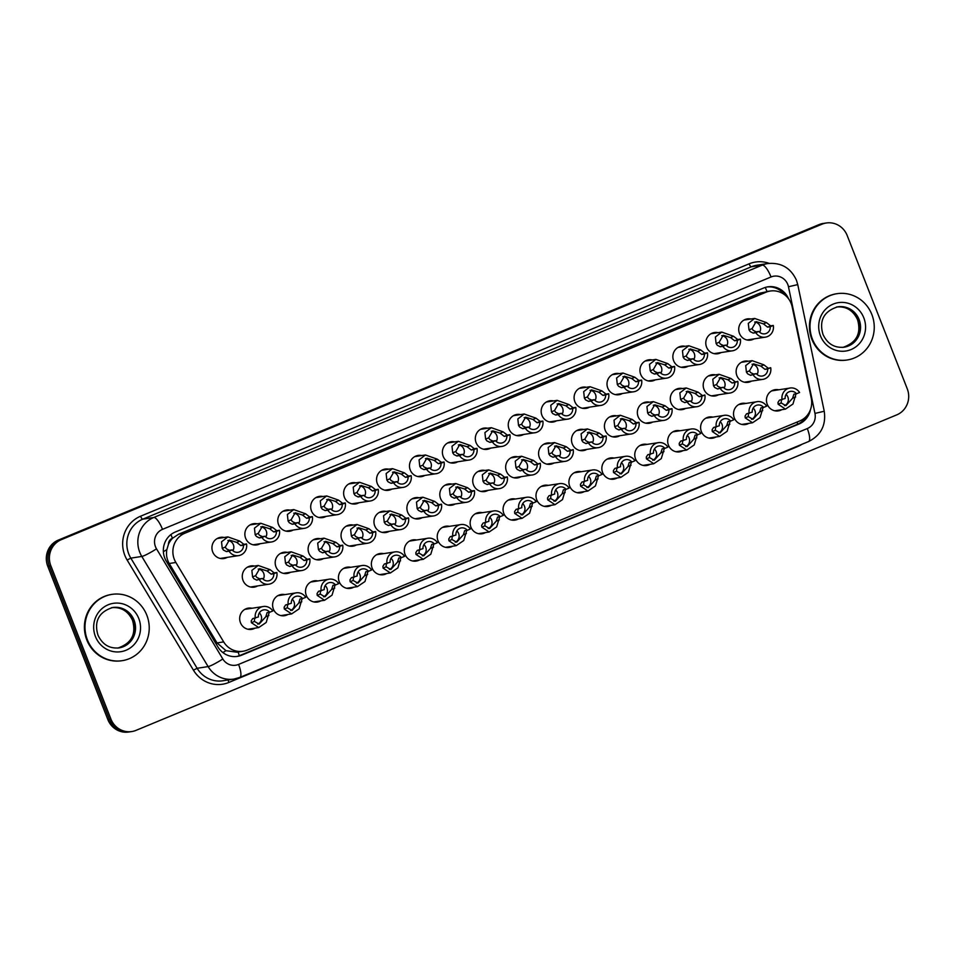 <?xml version="1.0" encoding="UTF-8"?>
<svg xmlns="http://www.w3.org/2000/svg" width="955" height="955" viewBox="0 0 955 955"><rect width="100%" height="100%" fill="white"/><g stroke="black" fill="none" stroke-linecap="round" stroke-linejoin="round"><path stroke-width="1.43" d="M748.863 423.34A10.732 10.266 -98.8 0 1 734.3 417.884A10.732 10.266 -98.8 0 1 745.807 403.452M715.94 436.996A10.732 10.266 -98.8 0 1 701.376 431.529A10.732 10.266 -98.8 0 1 712.884 417.096M683.016 450.641A10.732 10.266 -98.8 0 1 668.452 445.185A10.732 10.266 -98.8 0 1 679.96 430.753M650.104 464.297A10.732 10.266 -98.8 0 1 635.529 458.842A10.732 10.266 -98.8 0 1 647.036 444.409M617.181 477.954A10.732 10.266 -98.8 0 1 602.605 472.498A10.732 10.266 -98.8 0 1 614.113 458.066M584.257 491.61A10.732 10.266 -98.8 0 1 569.681 486.155A10.732 10.266 -98.8 0 1 581.189 471.722M551.333 505.255A10.732 10.266 -98.8 0 1 536.758 499.799A10.732 10.266 -98.8 0 1 548.265 485.367M518.41 518.911A10.732 10.266 -98.8 0 1 503.834 513.456A10.732 10.266 -98.8 0 1 515.342 499.023M485.486 532.568A10.732 10.266 -98.8 0 1 470.911 527.112A10.732 10.266 -98.8 0 1 482.418 512.68M452.563 546.224A10.732 10.266 -98.8 0 1 437.987 540.769A10.732 10.266 -98.8 0 1 449.495 526.336M419.639 559.881A10.732 10.266 -98.8 0 1 405.063 554.413A10.732 10.266 -98.8 0 1 416.571 539.993M386.715 573.525A10.732 10.266 -98.8 0 1 372.14 568.07A10.732 10.266 -98.8 0 1 383.647 553.637M353.792 587.182A10.732 10.266 -98.8 0 1 339.216 581.726A10.732 10.266 -98.8 0 1 350.724 567.294M320.868 600.838A10.732 10.266 -98.8 0 1 306.292 595.383A10.732 10.266 -98.8 0 1 317.8 580.95M287.944 614.495A10.732 10.266 -98.8 0 1 273.369 609.039A10.732 10.266 -98.8 0 1 284.877 594.607M255.021 628.151A10.732 10.266 -98.8 0 1 240.445 622.684A10.732 10.266 -98.8 0 1 251.953 608.251M781.787 409.683A10.732 10.266 -98.8 0 1 767.223 404.228A10.732 10.266 -98.8 0 1 778.731 389.795M718.53 394.773A10.732 10.266 -98.8 0 1 703.966 389.306A10.732 10.266 -98.8 0 1 715.474 374.873M685.606 408.418A10.732 10.266 -98.8 0 1 671.043 402.962A10.732 10.266 -98.8 0 1 682.55 388.53M652.683 422.074A10.732 10.266 -98.8 0 1 638.119 416.619A10.732 10.266 -98.8 0 1 649.627 402.186M619.771 435.731A10.732 10.266 -98.8 0 1 605.195 430.275A10.732 10.266 -98.8 0 1 616.703 415.843M586.848 449.387A10.732 10.266 -98.8 0 1 572.272 443.932A10.732 10.266 -98.8 0 1 583.78 429.499M553.924 463.044A10.732 10.266 -98.8 0 1 539.348 457.576A10.732 10.266 -98.8 0 1 550.856 443.144M521 476.688A10.732 10.266 -98.8 0 1 506.425 471.233A10.732 10.266 -98.8 0 1 517.932 456.8M488.077 490.345A10.732 10.266 -98.8 0 1 473.501 484.889A10.732 10.266 -98.8 0 1 485.009 470.457M455.153 504.001A10.732 10.266 -98.8 0 1 440.577 498.546A10.732 10.266 -98.8 0 1 452.085 484.113M422.229 517.658A10.732 10.266 -98.8 0 1 407.654 512.19A10.732 10.266 -98.8 0 1 419.161 497.77M389.306 531.302A10.732 10.266 -98.8 0 1 374.73 525.847A10.732 10.266 -98.8 0 1 386.238 511.414M356.382 544.959A10.732 10.266 -98.8 0 1 341.806 539.503A10.732 10.266 -98.8 0 1 353.314 525.071M323.459 558.615A10.732 10.266 -98.8 0 1 308.883 553.16A10.732 10.266 -98.8 0 1 320.391 538.727M290.535 572.272A10.732 10.266 -98.8 0 1 275.959 566.816A10.732 10.266 -98.8 0 1 287.467 552.384M257.611 585.928A10.732 10.266 -98.8 0 1 243.036 580.461A10.732 10.266 -98.8 0 1 254.543 566.04M751.454 381.117A10.732 10.266 -98.8 0 1 736.89 375.661A10.732 10.266 -98.8 0 1 748.398 361.229M721.121 352.55A10.732 10.266 -98.8 0 1 706.557 347.083A10.732 10.266 -98.8 0 1 718.065 332.65M688.197 366.195A10.732 10.266 -98.8 0 1 673.633 360.739A10.732 10.266 -98.8 0 1 685.141 346.307M655.273 379.851A10.732 10.266 -98.8 0 1 640.71 374.396A10.732 10.266 -98.8 0 1 652.217 359.963M622.362 393.508A10.732 10.266 -98.8 0 1 607.786 388.052A10.732 10.266 -98.8 0 1 619.294 373.62M589.438 407.164A10.732 10.266 -98.8 0 1 574.862 401.709A10.732 10.266 -98.8 0 1 586.37 387.276M556.514 420.821A10.732 10.266 -98.8 0 1 541.939 415.353A10.732 10.266 -98.8 0 1 553.446 400.921M523.591 434.465A10.732 10.266 -98.8 0 1 509.015 429.01A10.732 10.266 -98.8 0 1 520.523 414.577M490.667 448.122A10.732 10.266 -98.8 0 1 476.091 442.666A10.732 10.266 -98.8 0 1 487.599 428.234M457.743 461.778A10.732 10.266 -98.8 0 1 443.168 456.323A10.732 10.266 -98.8 0 1 454.676 441.89M424.82 475.435A10.732 10.266 -98.8 0 1 410.244 469.979A10.732 10.266 -98.8 0 1 421.752 455.547M391.896 489.079A10.732 10.266 -98.8 0 1 377.32 483.624A10.732 10.266 -98.8 0 1 388.828 469.192M358.973 502.736A10.732 10.266 -98.8 0 1 344.397 497.28A10.732 10.266 -98.8 0 1 355.905 482.848M326.049 516.392A10.732 10.266 -98.8 0 1 311.473 510.937A10.732 10.266 -98.8 0 1 322.981 496.505M293.125 530.049A10.732 10.266 -98.8 0 1 278.55 524.593A10.732 10.266 -98.8 0 1 290.057 510.161M260.202 543.705A10.732 10.266 -98.8 0 1 245.626 538.238A10.732 10.266 -98.8 0 1 257.134 523.818M227.278 557.35A10.732 10.266 -98.8 0 1 212.702 551.894A10.732 10.266 -98.8 0 1 224.21 537.462M754.044 338.894A10.732 10.266 -98.8 0 1 739.48 333.438A10.732 10.266 -98.8 0 1 750.988 319.006M792.173 306.877A20.127 19.255 81.2 0 0 791.17 303.523A20.127 19.255 81.2 0 0 770.279 291.024A20.127 19.255 81.2 0 0 766.005 292.218L184.816 533.248A20.127 19.255 81.2 0 0 175.863 562.471L223.673 641.891A20.127 19.255 81.2 0 0 243.024 651.262A20.127 19.255 81.2 0 0 247.285 650.057L799.765 420.94A20.127 19.255 81.2 0 0 811.273 398.211L792.173 306.877M168.45 544.302A20.127 19.255 -98.8 0 1 172.748 538.107L172.425 538.238A6.709 6.422 81.2 0 0 168.45 544.302L166.862 549.614C165.967 554.557 166.755 559.188 169.214 563.498L217.024 642.918L225.977 650.677L236.852 652.205L243.024 651.262M770.279 291.024L759.834 293.173L178.645 534.203L172.748 538.107M50.83 565.742L49.29 565.981A20.127 19.255 -98.8 0 1 59.795 539.897L820.476 224.425A20.127 19.255 -98.8 0 1 824.738 223.219A20.127 19.255 -98.8 0 0 820.476 224.425L59.795 539.897A20.127 19.255 -98.8 0 0 49.29 565.981L109.371 719.282L49.29 565.981L47.75 566.22A20.127 19.255 -98.8 0 1 58.255 540.124L818.936 224.652A20.127 19.255 -98.8 0 1 823.198 223.458L826.278 222.993A20.127 19.255 -98.8 0 1 847.169 235.479L907.25 388.781A20.127 19.255 -98.8 0 1 896.745 414.876L136.064 730.348A20.127 19.255 -98.8 0 1 131.802 731.542A20.127 19.255 -98.8 0 1 110.911 719.043L50.83 565.742A20.127 19.255 -98.8 0 1 61.335 539.659L822.016 224.186A20.127 19.255 -98.8 0 1 826.278 222.993M131.802 731.542L130.262 731.781A20.127 19.255 -98.8 0 1 109.371 719.282A20.127 19.255 -98.8 0 0 130.262 731.781L128.722 732.008A20.127 19.255 -98.8 0 1 107.831 719.521L47.75 566.22M788.543 298.772A20.127 19.255 81.2 0 0 767.88 286.834A20.127 19.255 81.2 0 0 763.618 288.028L175.278 532.019A20.127 19.255 81.2 0 0 166.325 561.242L217.979 647.036A20.127 19.255 81.2 0 0 237.318 656.395A20.127 19.255 81.2 0 0 241.591 655.202L798.905 424.068A20.127 19.255 81.2 0 0 810.485 409.576M767.116 286.966A20.127 19.255 -98.8 0 1 784.521 294.689M806.677 415.998A20.127 19.255 -98.8 0 1 797.365 424.307L240.039 655.44A20.127 19.255 -98.8 0 1 236.542 656.503M770.231 326.729L767.581 327.135L763.451 323.888L756.109 321.608L752.062 328.615L753.209 330.394L756.241 331.839L758.891 331.421A6.709 6.422 81.2 0 0 770.231 326.729L773.287 325.452L770.649 325.858L766.507 322.623L754.665 318.433L743.921 320.092M759.667 332.256A6.709 6.422 81.2 0 0 754.641 322.014M773.287 325.452A10.063 9.622 81.2 0 1 755.823 332.698L753.185 333.104L750.236 331.624L749.007 329.881L748.302 323.363L754.665 318.433M755.823 332.698L758.891 331.421M764.991 369.358L760.86 366.111L753.519 363.831L749.472 370.838L750.618 372.617L753.65 374.062L756.3 373.644A6.709 6.422 81.2 0 0 767.641 368.952L764.991 369.358L770.697 367.675L767.641 368.952M757.076 374.479A6.709 6.422 81.2 0 0 752.051 364.237M756.3 373.644L750.594 375.327L747.646 373.847L746.416 372.104L745.712 365.586L752.074 360.656L763.916 364.846L768.059 368.081M753.232 374.921A10.063 9.622 81.2 0 0 770.697 367.675M781.345 399.87L781.202 402.962L785.893 405.66L792.59 398.247L793.868 394.188L796.506 393.77A6.709 6.422 81.2 0 0 785.165 398.474L779.459 400.157L777.979 402.413L778.146 404.228L785.464 409.122L774.732 410.769M784.473 405.672A6.709 6.422 81.2 0 0 786.084 394.427M796.004 393.854L792.96 404.013L785.464 409.122M796.506 393.77L799.574 392.505A10.063 9.622 81.2 0 0 782.097 399.751M812.418 339.156A33.544 32.088 -98.8 0 1 837.034 293.686A33.544 32.088 -98.8 0 1 871.843 314.505A33.544 32.088 -98.8 0 1 847.24 359.975A33.544 32.088 -98.8 0 1 812.418 339.156M847.24 359.975L846.655 360.071A33.544 32.088 -98.8 0 1 811.846 339.24A33.544 32.088 -98.8 0 1 836.449 293.77L837.034 293.686M737.308 340.374L734.658 340.78L730.527 337.545L723.186 335.265L719.139 342.272L720.285 344.039L723.329 345.483L725.967 345.077A6.709 6.422 81.2 0 0 737.308 340.374L740.364 339.109L737.726 339.514L733.583 336.279L721.741 332.089L710.998 333.749M726.743 345.913A6.709 6.422 81.2 0 0 721.717 335.671M740.364 339.109A10.063 9.622 81.2 0 1 722.899 346.355L720.261 346.761L717.312 345.28L716.083 343.537L715.379 337.019L721.741 332.089M722.899 346.355L725.967 345.077M704.384 354.03L701.734 354.436L697.604 351.201L690.262 348.909L686.215 355.917L687.361 357.695L690.405 359.14L693.043 358.734A6.709 6.422 81.2 0 0 704.384 354.03L707.452 352.765L704.802 353.171L700.66 349.924L688.818 345.746L678.074 347.393M693.819 359.569A6.709 6.422 81.2 0 0 688.794 349.315M707.452 352.765A10.063 9.622 81.2 0 1 689.976 359.999L687.337 360.417L684.389 358.925L683.159 357.194L682.455 350.664L688.818 345.746M689.976 359.999L693.043 358.734M671.461 367.687L668.81 368.093L664.68 364.846L657.338 362.566L653.292 369.573L654.438 371.352L657.482 372.796L660.12 372.39A6.709 6.422 81.2 0 0 671.461 367.687L674.528 366.41L671.878 366.827L667.736 363.58L655.894 359.402L645.15 361.05M660.908 373.226A6.709 6.422 81.2 0 0 655.87 362.972M674.528 366.41A10.063 9.622 81.2 0 1 657.052 373.656L654.414 374.062L651.465 372.581L650.236 370.838L649.531 364.321L655.894 359.402M657.052 373.656L660.12 372.39M638.537 381.343L635.887 381.749L631.756 378.502L624.415 376.222L620.368 383.23L621.514 385.008L624.558 386.453L627.196 386.047A6.709 6.422 81.2 0 0 638.537 381.343L641.605 380.066L638.955 380.472L634.812 377.237L622.97 373.047L612.227 374.706M627.984 386.87A6.709 6.422 81.2 0 0 622.947 376.628M641.605 380.066A10.063 9.622 81.2 0 1 624.128 387.312L621.49 387.718L618.542 386.238L617.312 384.495L616.608 377.977L622.97 373.047M624.128 387.312L627.196 386.047M732.067 383.003L727.937 379.768L720.595 377.488L716.548 384.495L717.694 386.262L720.739 387.706L723.377 387.3A6.709 6.422 81.2 0 0 734.717 382.597L732.067 383.003L737.785 381.332L734.717 382.597M724.153 388.136A6.709 6.422 81.2 0 0 719.127 377.894M723.377 387.3L717.671 388.983L714.722 387.503L713.492 385.76L712.788 379.242L719.151 374.312L730.993 378.502L735.135 381.737M720.309 388.578A10.063 9.622 81.2 0 0 737.785 381.332M699.144 396.659L695.013 393.424L687.672 391.132L683.625 398.139L684.771 399.918L687.815 401.363L690.453 400.957A6.709 6.422 81.2 0 0 701.794 396.253L699.144 396.659L704.862 394.988L701.794 396.253M691.241 401.792A6.709 6.422 81.2 0 0 686.203 391.538M690.453 400.957L684.747 402.64L681.798 401.148L680.569 399.417L679.865 392.887L686.227 387.969L698.069 392.147L702.212 395.394M687.385 402.222A10.063 9.622 81.2 0 0 704.862 394.988M666.22 410.316L662.09 407.069L654.748 404.789L650.701 411.796L651.847 413.575L654.891 415.019L657.529 414.613A6.709 6.422 81.2 0 0 668.87 409.91L666.22 410.316L669.288 409.038L671.938 408.633L668.87 409.91M658.317 415.449A6.709 6.422 81.2 0 0 653.28 405.195M657.529 414.613L651.823 416.285L648.875 414.804L647.645 413.061L646.941 406.544L653.304 401.625L665.146 405.803L669.288 409.038M654.462 415.879A10.063 9.622 81.2 0 0 671.938 408.633M87.394 639.838A33.544 32.088 -98.8 0 1 112.01 594.368A33.544 32.088 -98.8 0 1 146.819 615.187A33.544 32.088 -98.8 0 1 122.216 660.669A33.544 32.088 -98.8 0 1 87.394 639.838M122.216 660.669L121.631 660.753A33.544 32.088 -98.8 0 1 86.809 639.934A33.544 32.088 -98.8 0 1 111.425 594.452L112.01 594.368M605.613 394.988L602.963 395.406L598.833 392.159L591.491 389.879L587.444 396.886L588.59 398.665L591.634 400.097L594.273 399.691A6.709 6.422 81.2 0 0 605.613 394.988L608.681 393.723L606.031 394.129L601.889 390.893L590.047 386.703L579.303 388.363M595.061 400.527A6.709 6.422 81.2 0 0 590.023 390.285M608.681 393.723A10.063 9.622 81.2 0 1 591.205 400.969L588.567 401.375L585.618 399.894L584.388 398.151L583.684 391.634L590.047 386.703M591.205 400.969L594.273 399.691M572.69 408.645L570.039 409.05L565.909 405.815L558.568 403.535L554.521 410.543L555.667 412.309L558.711 413.754L561.349 413.348A6.709 6.422 81.2 0 0 572.69 408.645L575.758 407.379L573.107 407.785L568.965 404.55L557.123 400.36L546.379 402.007M562.137 414.183A6.709 6.422 81.2 0 0 557.099 403.929M575.758 407.379A10.063 9.622 81.2 0 1 558.281 414.625L555.643 415.031L552.694 413.551L551.465 411.808L550.76 405.278L557.123 400.36M558.281 414.625L561.349 413.348M539.766 422.301L537.116 422.707L532.986 419.472L525.644 417.18L521.597 424.187L522.743 425.966L525.787 427.41L528.425 427.004A6.709 6.422 81.2 0 0 539.766 422.301L542.834 421.036L540.184 421.442L536.042 418.195L524.2 414.016L513.456 415.664M529.213 427.84A6.709 6.422 81.2 0 0 524.176 417.586M542.834 421.036A10.063 9.622 81.2 0 1 525.357 428.27L522.719 428.688L519.771 427.195L518.541 425.452L517.837 418.935L524.2 414.016M525.357 428.27L528.425 427.004M633.296 423.972L629.166 420.725L621.824 418.445L617.778 425.452L618.924 427.231L621.968 428.676L624.606 428.27A6.709 6.422 81.2 0 0 635.946 423.566L633.296 423.972L636.364 422.695L639.014 422.289L635.946 423.566M625.394 429.093A6.709 6.422 81.2 0 0 620.356 418.851M624.606 428.27L618.9 429.941L615.951 428.461L614.722 426.718L614.017 420.2L620.38 415.27L632.222 419.46L636.364 422.695M621.538 429.535A10.063 9.622 81.2 0 0 639.014 422.289M600.373 437.629L596.242 434.382L588.901 432.102L584.854 439.109L586 440.888L589.044 442.32L591.682 441.914A6.709 6.422 81.2 0 0 603.023 437.211L600.373 437.629L603.441 436.351L606.091 435.946L603.023 437.211M592.47 442.75A6.709 6.422 81.2 0 0 587.432 432.508M591.682 441.914L585.976 443.598L583.028 442.117L581.798 440.374L581.094 433.857L587.456 428.926L599.298 433.116L603.441 436.351M588.614 443.192A10.063 9.622 81.2 0 0 606.091 435.946M567.449 451.273L563.319 448.038L555.977 445.758L551.93 452.765L553.076 454.532L556.12 455.977L558.759 455.571A6.709 6.422 81.2 0 0 570.099 450.867L567.449 451.273L573.167 449.602L570.099 450.867M559.546 456.406A6.709 6.422 81.2 0 0 554.509 446.152M558.759 455.571L553.052 457.254L550.104 455.774L548.874 454.031L548.17 447.501L554.533 442.583L566.375 446.773L570.517 450.008M555.691 456.848A10.063 9.622 81.2 0 0 573.167 449.602M506.842 435.958L504.204 436.363L500.074 433.116L492.72 430.836L488.674 437.844L489.82 439.622L492.864 441.067L495.502 440.661A6.709 6.422 81.2 0 0 506.842 435.958L509.91 434.68L507.26 435.086L503.13 431.851L491.276 427.673L480.532 429.32M496.29 441.497A6.709 6.422 81.2 0 0 491.252 431.242M509.91 434.68A10.063 9.622 81.2 0 1 492.434 441.926L489.796 442.332L486.847 440.852L485.618 439.109L484.913 432.591L491.276 427.673M492.434 441.926L495.502 440.661M473.919 449.614L471.281 450.02L467.15 446.773L459.797 444.493L455.75 451.5L456.896 453.279L459.94 454.723L462.578 454.317A6.709 6.422 81.2 0 0 473.919 449.614L476.987 448.337L474.337 448.743L470.206 445.507L458.352 441.317L447.608 442.977M463.366 455.141A6.709 6.422 81.2 0 0 458.328 444.899M476.987 448.337A10.063 9.622 81.2 0 1 459.51 455.583L456.872 455.989L453.923 454.508L452.694 452.765L451.99 446.248L458.352 441.317M459.51 455.583L462.578 454.317M440.995 463.259L438.357 463.676L434.227 460.429L426.873 458.149L422.826 465.157L423.972 466.935L427.016 468.368L429.655 467.962A6.709 6.422 81.2 0 0 440.995 463.259L444.063 461.993L441.413 462.399L437.283 459.164L425.429 454.974L414.685 456.633M430.442 468.798A6.709 6.422 81.2 0 0 425.405 458.555M444.063 461.993A10.063 9.622 81.2 0 1 426.587 469.239L423.948 469.645L421 468.165L419.77 466.422L419.066 459.904L425.429 454.974M426.587 469.239L429.655 467.962M408.072 476.915L405.433 477.321L401.303 474.086L393.949 471.806L389.903 478.801L391.049 480.58L394.093 482.024L396.731 481.618A6.709 6.422 81.2 0 0 408.072 476.915L411.139 475.65L408.489 476.056L404.359 472.821L392.505 468.63L381.761 470.278M397.519 482.454A6.709 6.422 81.2 0 0 392.481 472.2M411.139 475.65A10.063 9.622 81.2 0 1 393.663 482.896L391.025 483.302L388.076 481.821L386.847 480.079L386.142 473.549L392.505 468.63M393.663 482.896L396.731 481.618M375.148 490.572L372.51 490.977L368.379 487.742L361.026 485.45L356.979 492.458L358.125 494.236L361.169 495.681L363.807 495.275A6.709 6.422 81.2 0 0 375.148 490.572L378.216 489.306L375.566 489.712L371.435 486.465L359.581 482.287L348.85 483.934M364.595 496.111A6.709 6.422 81.2 0 0 359.558 485.856M378.216 489.306A10.063 9.622 81.2 0 1 360.751 496.54L358.101 496.958L355.165 495.466L353.923 493.723L353.219 487.205L359.581 482.287M360.751 496.54L363.807 495.275M534.525 464.93L530.395 461.695L523.054 459.403L519.007 466.41L520.153 468.189L523.197 469.633L525.835 469.227A6.709 6.422 81.2 0 0 537.176 464.524L534.525 464.93L540.244 463.259L537.176 464.524M526.623 470.063A6.709 6.422 81.2 0 0 521.585 459.809M525.835 469.227L520.129 470.911L517.18 469.418L515.951 467.675L515.246 461.158L521.609 456.239L533.451 460.417L537.593 463.664M522.767 470.493A10.063 9.622 81.2 0 0 540.244 463.259M501.614 478.586L497.483 475.339L490.13 473.059L486.083 480.067L487.229 481.845L490.273 483.29L492.911 482.884A6.709 6.422 81.2 0 0 504.252 478.18L501.614 478.586L504.67 477.309L507.32 476.903L504.252 478.18M493.699 483.719A6.709 6.422 81.2 0 0 488.662 473.465M492.911 482.884L487.205 484.555L484.257 483.075L483.027 481.332L482.323 474.814L488.685 469.896L500.539 474.074L504.67 477.309M489.843 484.149A10.063 9.622 81.2 0 0 507.32 476.903M468.69 492.243L464.56 488.996L457.206 486.716L453.159 493.723L454.305 495.502L457.35 496.946L459.988 496.54A6.709 6.422 81.2 0 0 471.328 491.837L468.69 492.243L471.746 490.966L474.396 490.56L471.328 491.837M460.776 497.364A6.709 6.422 81.2 0 0 455.738 487.122M459.988 496.54L454.282 498.212L451.333 496.731L450.103 494.988L449.399 488.471L455.762 483.54L467.616 487.73L471.746 490.966M456.92 497.806A10.063 9.622 81.2 0 0 474.396 490.56M435.767 505.899L431.636 502.652L424.283 500.372L420.236 507.38L421.382 509.158L424.426 510.591L427.064 510.185A6.709 6.422 81.2 0 0 438.405 505.482L435.767 505.899L438.823 504.622L441.473 504.216L438.405 505.482M427.852 511.021A6.709 6.422 81.2 0 0 422.814 500.778M427.064 510.185L421.358 511.868L418.409 510.388L417.18 508.645L416.476 502.127L422.838 497.197L434.692 501.387L438.823 504.622M423.996 511.462A10.063 9.622 81.2 0 0 441.473 504.216M402.843 519.544L398.713 516.309L391.359 514.029L387.312 521.024L388.458 522.803L391.502 524.247L394.14 523.841A6.709 6.422 81.2 0 0 405.481 519.138L402.843 519.544L405.899 518.279L408.549 517.873L405.481 519.138M394.928 524.677A6.709 6.422 81.2 0 0 389.891 514.423M394.14 523.841L388.434 525.525L385.486 524.044L384.256 522.301L383.552 515.772L389.915 510.853L401.769 515.043L405.899 518.279M391.073 525.119A10.063 9.622 81.2 0 0 408.549 517.873M342.224 504.228L339.586 504.634L335.456 501.387L328.114 499.107L324.067 506.114L325.201 507.893L328.245 509.337L330.884 508.931A6.709 6.422 81.2 0 0 342.224 504.228L345.292 502.951L342.642 503.357L338.512 500.122L326.658 495.943L315.926 497.591M331.671 509.767A6.709 6.422 81.2 0 0 326.634 499.513M345.292 502.951A10.063 9.622 81.2 0 1 327.828 510.197L325.178 510.603L322.241 509.122L321.011 507.38L320.295 500.862L326.658 495.943M327.828 510.197L330.884 508.931M309.301 517.885L306.662 518.29L302.532 515.043L295.191 512.763L291.144 519.771L292.278 521.549L295.322 522.994L297.96 522.588A6.709 6.422 81.2 0 0 309.301 517.885L312.369 516.607L309.718 517.013L305.588 513.778L293.734 509.588L283.002 511.247M298.748 523.412A6.709 6.422 81.2 0 0 293.71 513.169M312.369 516.607A10.063 9.622 81.2 0 1 294.904 523.853L292.254 524.259L289.317 522.779L288.088 521.036L287.371 514.518L293.734 509.588M294.904 523.853L297.96 522.588M276.377 531.529L273.739 531.947L269.608 528.7L262.267 526.42L258.22 533.427L259.366 535.194L262.398 536.638L265.036 536.233A6.709 6.422 81.2 0 0 276.377 531.529L279.445 530.264L276.795 530.67L272.664 527.435L260.81 523.245L250.079 524.904M265.824 537.068A6.709 6.422 81.2 0 0 260.787 526.826M279.445 530.264A10.063 9.622 81.2 0 1 261.98 537.51L259.33 537.916L256.394 536.435L255.164 534.693L254.448 528.175L260.81 523.245M261.98 537.51L265.036 536.233M243.453 545.186L240.815 545.592L236.685 542.356L229.343 540.076L225.296 547.072L226.442 548.85L229.475 550.295L232.113 549.889A6.709 6.422 81.2 0 0 243.453 545.186L246.521 543.92L243.871 544.326L239.741 541.091L227.887 536.901L217.155 538.548M232.901 550.725A6.709 6.422 81.2 0 0 227.863 540.47M246.521 543.92A10.063 9.622 81.2 0 1 229.057 551.166L226.407 551.572L223.47 550.092L222.24 548.349L221.536 541.819L227.887 536.901M229.057 551.166L232.113 549.889M369.919 533.2L365.789 529.965L358.447 527.673L354.401 534.681L355.535 536.459L358.579 537.904L361.217 537.498A6.709 6.422 81.2 0 0 372.557 532.795L369.919 533.2L372.975 531.935L375.625 531.529L372.557 532.795M362.005 538.334A6.709 6.422 81.2 0 0 356.967 528.079M361.217 537.498L355.511 539.181L352.574 537.689L351.345 535.946L350.628 529.428L356.991 524.51L368.845 528.688L372.975 531.935M358.161 538.763A10.063 9.622 81.2 0 0 375.625 531.529M336.996 546.857L332.865 543.61L325.524 541.33L321.477 548.337L322.611 550.116L325.655 551.56L328.293 551.154A6.709 6.422 81.2 0 0 339.634 546.451L336.996 546.857L340.052 545.58L342.702 545.174L339.634 546.451M329.081 551.99A6.709 6.422 81.2 0 0 324.043 541.736M328.293 551.154L322.587 552.826L319.65 551.345L318.421 549.602L317.705 543.085L324.067 538.166L335.921 542.345L340.052 545.58M325.237 552.42A10.063 9.622 81.2 0 0 342.702 545.174M304.072 560.513L299.942 557.266L292.6 554.986L288.553 561.994L289.687 563.772L292.731 565.217L295.37 564.811A6.709 6.422 81.2 0 0 306.71 560.108L304.072 560.513L307.128 559.236L309.778 558.83L306.71 560.108M296.157 565.635A6.709 6.422 81.2 0 0 291.12 555.392M295.37 564.811L289.663 566.482L286.727 565.002L285.497 563.259L284.781 556.741L291.144 551.811L302.998 556.001L307.128 559.236M292.314 566.076A10.063 9.622 81.2 0 0 309.778 558.83M271.148 574.158L267.018 570.923L259.676 568.643L255.63 575.65L256.776 577.417L259.808 578.861L262.446 578.455A6.709 6.422 81.2 0 0 273.787 573.752L271.148 574.158L274.204 572.893L276.855 572.487L273.787 573.752M263.234 579.291A6.709 6.422 81.2 0 0 258.196 569.049M262.446 578.455L256.74 580.139L253.803 578.658L252.574 576.916L251.869 570.398L258.22 565.467L270.074 569.658L274.204 572.893M259.39 579.733A10.063 9.622 81.2 0 0 276.855 572.487M748.422 413.515L748.278 416.619L752.97 419.317L759.667 411.892L760.944 407.833L763.582 407.427A6.709 6.422 81.2 0 0 752.242 412.13L746.535 413.813L745.055 416.07L745.222 417.884L752.54 422.767L741.808 424.426M751.549 419.329A6.709 6.422 81.2 0 0 753.161 408.083M763.081 407.51L760.037 417.669L752.54 422.767M763.582 407.427L766.65 406.162A10.063 9.622 81.2 0 0 749.174 413.408M715.498 427.171L715.355 430.275L720.046 432.961L726.743 425.548L728.02 421.489L730.659 421.083A6.709 6.422 81.2 0 0 719.318 425.787L713.612 427.47L712.132 429.726L712.299 431.541L719.616 436.423L708.885 438.082M718.626 432.973A6.709 6.422 81.2 0 0 720.237 421.74M730.157 421.155L727.113 431.326L719.616 436.423M730.659 421.083L733.726 419.818A10.063 9.622 81.2 0 0 716.25 427.052M682.574 440.828L682.431 443.932L687.123 446.618L693.819 439.205L695.097 435.146L697.735 434.74A6.709 6.422 81.2 0 0 686.394 439.443L680.688 441.115L679.208 443.371L679.375 445.197L686.693 450.08L675.961 451.727M685.702 446.63A6.709 6.422 81.2 0 0 687.314 435.385M697.246 434.812L694.19 444.982L686.693 450.08M697.735 434.74L700.803 433.463A10.063 9.622 81.2 0 0 683.338 440.709M649.651 454.485L649.507 457.576L654.199 460.274L660.896 452.861L662.173 448.802L664.811 448.396A6.709 6.422 81.2 0 0 653.471 453.1L647.765 454.771L646.284 457.027L646.451 458.854L653.769 463.736L643.037 465.383M652.778 460.286A6.709 6.422 81.2 0 0 654.39 449.041M664.322 448.468L661.266 458.639L653.769 463.736M664.811 448.396L667.879 447.119A10.063 9.622 81.2 0 0 650.415 454.365M616.727 468.141L616.584 471.233L621.275 473.931L627.972 466.518L629.25 462.459L631.888 462.041A6.709 6.422 81.2 0 0 620.547 466.744L614.841 468.428L613.361 470.684L613.528 472.498L620.846 477.393L610.114 479.04M619.855 473.943A6.709 6.422 81.2 0 0 621.466 462.698M631.398 462.125L628.342 472.283L620.846 477.393M631.888 462.041L634.956 460.776A10.063 9.622 81.2 0 0 617.491 468.022M583.803 481.786L583.66 484.889L588.352 487.587L595.049 480.162L596.326 476.103L598.964 475.697A6.709 6.422 81.2 0 0 587.623 480.401L581.917 482.084L580.437 484.34L580.604 486.155L587.922 491.037L577.19 492.696M586.931 487.599A6.709 6.422 81.2 0 0 588.543 476.354M598.475 475.781L595.431 485.94L587.922 491.037M598.964 475.697L602.032 474.432A10.063 9.622 81.2 0 0 584.567 481.678M550.88 495.442L550.737 498.546L555.428 501.232L562.125 493.819L563.402 489.76L566.04 489.354A6.709 6.422 81.2 0 0 554.7 494.057L548.994 495.74L547.513 497.997L547.681 499.811L554.998 504.694L544.266 506.353M554.007 501.244A6.709 6.422 81.2 0 0 555.619 489.999M565.551 489.426L562.507 499.596L554.998 504.694M566.04 489.354L569.108 488.089A10.063 9.622 81.2 0 0 551.644 495.323M517.956 509.099L517.813 512.202L522.504 514.888L529.201 507.475L530.479 503.416L533.117 503.01A6.709 6.422 81.2 0 0 521.776 507.714L516.07 509.385L514.59 511.641L514.757 513.468L522.087 518.35L511.343 519.998M521.084 514.9A6.709 6.422 81.2 0 0 522.695 503.655M532.627 503.082L529.583 513.253L522.087 518.35M533.117 503.01L536.185 501.733A10.063 9.622 81.2 0 0 518.72 508.979M485.045 522.755L484.889 525.847L489.581 528.545L496.278 521.132L497.555 517.073L500.193 516.667A6.709 6.422 81.2 0 0 488.853 521.37L483.146 523.042L481.666 525.298L481.833 527.124L489.163 532.007L478.419 533.654M488.16 528.557A6.709 6.422 81.2 0 0 489.772 517.312M499.704 516.739L496.66 526.897L489.163 532.007M500.193 516.667L503.261 515.39A10.063 9.622 81.2 0 0 485.797 522.636M452.121 536.412L451.966 539.503L456.657 542.201L463.366 534.788L464.631 530.729L467.27 530.312A6.709 6.422 81.2 0 0 455.929 535.015L450.223 536.698L448.743 538.954L448.91 540.769L456.239 545.651L445.496 547.311M455.249 542.213A6.709 6.422 81.2 0 0 456.86 530.968M466.78 530.395L463.736 540.554L456.239 545.651M467.27 530.312L470.338 529.046A10.063 9.622 81.2 0 0 452.873 536.292M419.197 550.056L419.042 553.16L423.733 555.846L430.442 548.433L431.708 544.374L434.346 543.968A6.709 6.422 81.2 0 0 423.005 548.671L417.299 550.355L415.819 552.611L415.986 554.425L423.316 559.308L412.572 560.967M422.325 555.858A6.709 6.422 81.2 0 0 423.936 544.625M433.857 544.052L430.812 554.21L423.316 559.308M434.346 543.968L437.414 542.703A10.063 9.622 81.2 0 0 419.949 549.949M386.274 563.713L386.118 566.816L390.81 569.502L397.519 562.089L398.784 558.03L401.422 557.625A6.709 6.422 81.2 0 0 390.094 562.328L384.376 563.999L382.907 566.267L383.062 568.082L390.392 572.964L379.648 574.624M389.401 569.514A6.709 6.422 81.2 0 0 391.013 558.269M400.933 557.696L397.889 567.867L390.392 572.964M401.422 557.625L404.49 556.359A10.063 9.622 81.2 0 0 387.026 563.593M353.35 577.369L353.195 580.473L357.898 583.159L364.595 575.746L365.861 571.687L368.499 571.281A6.709 6.422 81.2 0 0 357.17 575.984L351.452 577.656L349.984 579.912L350.139 581.738L357.468 586.621L346.725 588.268M356.478 583.171A6.709 6.422 81.2 0 0 358.089 571.926M368.009 571.353L364.965 581.523L357.468 586.621M368.499 571.281L371.567 570.004A10.063 9.622 81.2 0 0 354.102 577.25M320.426 591.026L320.271 594.117L324.975 596.815L331.671 589.402L332.937 585.343L335.575 584.938A6.709 6.422 81.2 0 0 324.246 589.629L318.528 591.312L317.06 593.568L317.215 595.395L324.545 600.277L313.801 601.925M323.554 596.827A6.709 6.422 81.2 0 0 325.166 585.582M335.086 585.009L332.042 595.168L324.545 600.277M335.575 584.938L338.643 583.66A10.063 9.622 81.2 0 0 321.178 590.906M287.503 604.67L287.36 607.774L292.051 610.472L298.748 603.059L300.013 598.988L302.651 598.582A6.709 6.422 81.2 0 0 291.323 603.285L285.605 604.969L284.136 607.225L284.304 609.039L291.621 613.922L280.877 615.581M290.63 610.484A6.709 6.422 81.2 0 0 292.242 599.239M302.162 598.666L299.118 608.824L291.621 613.922M302.651 598.582L305.719 597.317A10.063 9.622 81.2 0 0 288.255 604.563M254.579 618.327L254.436 621.43L259.127 624.116L265.824 616.703L267.09 612.644L269.728 612.239A6.709 6.422 81.2 0 0 258.399 616.942L252.681 618.625L251.213 620.881L251.38 622.696L258.698 627.578L247.954 629.238M257.707 624.128A6.709 6.422 81.2 0 0 259.318 612.895M269.238 612.322L266.194 622.481L258.698 627.578M269.728 612.239L272.796 610.973A10.063 9.622 81.2 0 0 255.331 618.219M163.365 551.715A20.127 2.304 -31 0 0 166.862 549.614M767.008 291.526A20.127 5.694 -112.5 0 0 765.241 287.431M769.396 291.168A6.709 6.422 81.2 0 0 767.569 291.442M797.712 424.163A20.127 5.694 -112.5 0 0 797.031 422.074M239.347 655.715A20.127 5.694 -112.5 0 0 238.082 652.014M222.837 652.54A20.127 2.304 -31 0 0 225.977 650.677M172.425 538.238A20.127 5.694 -112.5 0 0 170.885 534.597M759.834 293.173L766.005 292.218M217.024 642.918L223.673 641.891M169.214 563.498L175.863 562.471M178.645 534.203L184.816 533.248M58.255 540.124L61.335 539.659M818.936 224.652L822.016 224.186M107.831 719.521L110.911 719.043M787.803 284.506A13.418 12.833 81.2 0 0 771.031 276.974L162.493 529.356A13.418 12.833 81.2 0 0 156.513 548.839L222.825 658.986A13.418 12.833 81.2 0 0 238.571 664.429L807.297 428.556A13.418 12.833 81.2 0 0 814.961 413.408L788.472 286.751A13.418 12.833 81.2 0 0 787.803 284.506M222.825 658.986A13.418 1.54 -31 0 1 208.118 666.59L141.806 556.443A26.836 25.678 -98.8 0 1 139.752 552.265A26.836 25.678 -98.8 0 1 153.755 517.491L762.293 265.108A26.836 25.678 -98.8 0 1 767.987 263.52L756.993 265.204A26.836 25.678 81.2 0 0 751.31 266.803L142.761 519.174A26.836 25.678 81.2 0 0 128.758 553.96A26.836 25.678 81.2 0 0 130.823 558.138L197.124 668.285A26.836 25.678 81.2 0 0 222.921 680.772L233.915 679.077A26.836 25.678 -98.8 0 1 208.118 666.59L197.124 668.285L193.447 670.183L127.134 560.048A30.19 28.877 -98.8 0 1 140.576 516.213L749.126 263.831A3.354 0.955 -112.5 0 0 751.31 266.803L762.293 265.108A13.418 3.796 67.5 0 1 771.031 276.974M127.134 560.048L130.823 558.138L141.806 556.443A13.418 1.54 -31 0 0 156.513 548.839M749.126 263.831A30.19 28.877 -98.8 0 1 769.169 263.365M801.961 444.29A30.19 28.877 -98.8 0 1 797.592 446.57L228.866 682.443A30.19 28.877 -98.8 0 1 193.447 670.183M162.493 529.356A13.418 3.796 67.5 0 0 153.755 517.491L142.761 519.174A3.354 0.955 -112.5 0 1 140.576 516.213M239.598 677.477A26.836 25.678 -98.8 0 1 233.915 679.077L239.848 677.405L808.575 441.544C820.978 435.289 826.194 425.19 824.237 411.259L797.747 284.602L788.472 286.751M228.281 679.948A3.354 0.955 -112.5 0 0 228.866 682.443M238.571 664.429A13.418 3.796 67.5 0 1 239.848 677.405M807.297 428.556A13.418 3.796 67.5 0 1 808.575 441.544M814.961 413.408L824.237 411.259M797.365 424.307L798.905 424.068M240.039 655.44L241.591 655.202M749.007 329.881L752.062 328.615M763.451 323.888L766.507 322.623M767.581 327.135L770.649 325.858M753.185 333.104L756.241 331.839M753.65 374.062L750.594 375.327M749.472 370.838L746.416 372.104M763.916 364.846L760.86 366.111M795.646 396.97L792.59 398.247M781.202 402.962L778.146 404.228M837.869 306.806A20.449 19.566 -98.8 0 1 859.094 319.495A20.449 19.566 -98.8 0 1 844.089 347.214C834.479 348.109 827.472 343.884 823.043 334.537C820.059 324.903 820.321 312.201 837.869 306.806M820.452 335.826A24.472 23.409 -98.8 0 1 833.226 304.096A24.472 23.409 -98.8 0 1 863.809 317.836A24.472 23.409 -98.8 0 1 851.036 349.566A24.472 23.409 -98.8 0 1 820.452 335.826M837.201 306.913A20.449 19.566 -98.8 0 1 857.745 319.71A20.449 19.566 -98.8 0 1 843.408 347.31M716.083 343.537L719.139 342.272M730.527 337.545L733.583 336.279M734.658 340.78L737.726 339.514M720.261 346.761L723.329 345.483M683.159 357.194L686.215 355.917M697.604 351.201L700.66 349.924M701.734 354.436L704.802 353.171M687.337 360.417L690.405 359.14M650.236 370.838L653.292 369.573M664.68 364.846L667.736 363.58M668.81 368.093L671.878 366.827M654.414 374.062L657.482 372.796M617.312 384.495L620.368 383.23M631.756 378.502L634.812 377.237M635.887 381.749L638.955 380.472M621.49 387.718L624.558 386.453M720.739 387.706L717.671 388.983M716.548 384.495L713.492 385.76M730.993 378.502L727.937 379.768M687.815 401.363L684.747 402.64M683.625 398.139L680.569 399.417M698.069 392.147L695.013 393.424M654.891 415.019L651.823 416.285M650.701 411.796L647.645 413.061M665.146 405.803L662.09 407.069M112.845 607.487A20.449 19.566 -98.8 0 1 134.07 620.177A20.449 19.566 -98.8 0 1 119.065 647.896C109.455 648.791 102.448 644.565 98.019 635.218C95.034 625.585 95.297 612.895 112.845 607.487M95.428 636.508A24.472 23.409 -98.8 0 1 108.202 604.778A24.472 23.409 -98.8 0 1 138.785 618.53A24.472 23.409 -98.8 0 1 126.012 650.248A24.472 23.409 -98.8 0 1 95.428 636.508M112.177 607.607A20.449 19.566 -98.8 0 1 132.721 620.392A20.449 19.566 -98.8 0 1 118.384 647.991M584.388 398.151L587.444 396.886M598.833 392.159L601.889 390.893M602.963 395.406L606.031 394.129M588.567 401.375L591.634 400.097M551.465 411.808L554.521 410.543M565.909 405.815L568.965 404.55M570.039 409.05L573.107 407.785M555.643 415.031L558.711 413.754M518.541 425.452L521.597 424.187M532.986 419.472L536.042 418.195M537.116 422.707L540.184 421.442M522.719 428.688L525.787 427.41M621.968 428.676L618.9 429.941M617.778 425.452L614.722 426.718M632.222 419.46L629.166 420.725M589.044 442.32L585.976 443.598M584.854 439.109L581.798 440.374M599.298 433.116L596.242 434.382M556.12 455.977L553.052 457.254M551.93 452.765L548.874 454.031M566.375 446.773L563.319 448.038M485.618 439.109L488.674 437.844M500.074 433.116L503.13 431.851M504.204 436.363L507.26 435.086M489.796 442.332L492.864 441.067M452.694 452.765L455.75 451.5M467.15 446.773L470.206 445.507M471.281 450.02L474.337 448.743M456.872 455.989L459.94 454.723M419.77 466.422L422.826 465.157M434.227 460.429L437.283 459.164M438.357 463.676L441.413 462.399M423.948 469.645L427.016 468.368M386.847 480.079L389.903 478.801M401.303 474.086L404.359 472.821M405.433 477.321L408.489 476.056M391.025 483.302L394.093 482.024M353.923 493.723L356.979 492.458M368.379 487.742L371.435 486.465M372.51 490.977L375.566 489.712M358.101 496.958L361.169 495.681M523.197 469.633L520.129 470.911M519.007 466.41L515.951 467.675M533.451 460.417L530.395 461.695M490.273 483.29L487.205 484.555M486.083 480.067L483.027 481.332M500.539 474.074L497.483 475.339M457.35 496.946L454.282 498.212M453.159 493.723L450.103 494.988M467.616 487.73L464.56 488.996M424.426 510.591L421.358 511.868M420.236 507.38L417.18 508.645M434.692 501.387L431.636 502.652M391.502 524.247L388.434 525.525M387.312 521.024L384.256 522.301M401.769 515.043L398.713 516.309M321.011 507.38L324.067 506.114M335.456 501.387L338.512 500.122M339.586 504.634L342.642 503.357M325.178 510.603L328.245 509.337M288.088 521.036L291.144 519.771M302.532 515.043L305.588 513.778M306.662 518.29L309.718 517.013M292.254 524.259L295.322 522.994M255.164 534.693L258.22 533.427M269.608 528.7L272.664 527.435M273.739 531.947L276.795 530.67M259.33 537.916L262.398 536.638M222.24 548.349L225.296 547.072M236.685 542.356L239.741 541.091M240.815 545.592L243.871 544.326M226.407 551.572L229.475 550.295M358.579 537.904L355.511 539.181M354.401 534.681L351.345 535.946M368.845 528.688L365.789 529.965M325.655 551.56L322.587 552.826M321.477 548.337L318.421 549.602M335.921 542.345L332.865 543.61M292.731 565.217L289.663 566.482M288.553 561.994L285.497 563.259M302.998 556.001L299.942 557.266M259.808 578.861L256.74 580.139M255.63 575.65L252.574 576.916M270.074 569.658L267.018 570.923M762.723 410.626L759.667 411.892M748.278 416.619L745.222 417.884M729.799 424.283L726.743 425.548M715.355 430.275L712.299 431.541M696.875 437.939L693.819 439.205M682.431 443.932L679.375 445.197M663.952 451.596L660.896 452.861M649.507 457.576L646.451 458.854M631.028 465.24L627.972 466.518M616.584 471.233L613.528 472.498M598.105 478.897L595.049 480.162M583.66 484.889L580.604 486.155M565.181 492.553L562.125 493.819M550.737 498.546L547.681 499.811M532.257 506.21L529.201 507.475M517.813 512.202L514.757 513.468M499.334 519.866L496.278 521.132M484.889 525.847L481.833 527.124M466.422 533.511L463.366 534.788M451.966 539.503L448.91 540.769M433.498 547.167L430.442 548.433M419.042 553.16L415.986 554.425M400.575 560.824L397.519 562.089M386.118 566.816L383.062 568.082M367.651 574.48L364.595 575.746M353.195 580.473L350.139 581.738M334.728 588.137L331.671 589.402M320.271 594.117L317.215 595.395M301.804 601.781L298.748 603.059M287.36 607.774L284.304 609.039M268.88 615.438L265.824 616.703M254.436 621.43L251.38 622.696M797.747 284.602L796.434 280.209C790.752 267.961 781.262 262.398 767.987 263.52M765.361 337.151L746.989 339.98M752.074 360.656L741.331 362.315M762.77 379.374L744.399 382.203M790.036 388.052L771.664 390.882M842.74 347.429C856.504 342.761 861.446 333.522 857.554 319.698C853.137 310.339 846.118 306.113 836.52 307.009M732.437 350.807L714.065 353.637M699.514 364.464L681.142 367.281M666.59 378.108L648.218 380.938M633.666 391.765L615.295 394.594M719.151 374.312L708.407 375.972M729.847 393.03L711.475 395.859M686.227 387.969L675.483 389.616M696.923 406.687L678.551 409.504M653.304 401.625L642.56 403.273M664 420.331L645.628 423.161M117.716 648.111C131.48 643.443 136.422 634.204 132.53 620.38C128.113 611.033 121.094 606.795 111.496 607.69M600.743 405.421L582.371 408.251M567.819 419.078L549.447 421.907M534.895 432.722L516.524 435.552M620.38 415.27L609.636 416.929M631.076 433.988L612.704 436.817M587.456 428.926L576.713 430.586M598.152 447.644L579.781 450.474M554.533 442.583L543.789 444.23M565.229 461.301L546.857 464.13M501.972 446.379L483.6 449.208M469.048 460.035L450.676 462.865M436.125 473.692L417.753 476.521M403.201 487.348L384.829 490.178M370.277 500.993L351.906 503.822M521.609 456.239L510.865 457.887M532.305 474.945L513.933 477.775M488.685 469.896L477.942 471.543M499.381 488.602L481.01 491.431M455.762 483.54L445.018 485.2M466.458 502.258L448.086 505.088M422.838 497.197L412.094 498.856M433.534 515.915L415.162 518.744M389.915 510.853L379.183 512.501M400.611 529.571L382.239 532.401M337.354 514.649L318.982 517.479M304.43 528.306L286.058 531.135M271.507 541.963L253.135 544.792M238.583 555.619L220.211 558.448M356.991 524.51L346.259 526.157M367.687 543.216L349.315 546.045M324.067 538.166L313.336 539.814M334.763 556.872L316.392 559.702M291.144 551.811L280.412 553.47M301.84 570.529L283.468 573.358M258.22 565.467L247.488 567.127M268.916 584.185L250.544 587.015M757.112 401.709L738.74 404.538M724.188 415.365L705.817 418.183M691.265 429.01L672.893 431.839M658.341 442.666L639.969 445.496M625.418 456.323L607.046 459.152M592.494 469.979L574.122 472.809M559.57 483.636L541.199 486.453M526.647 497.28L508.275 500.11M493.723 510.937L475.351 513.766M460.799 524.593L442.428 527.423M427.888 538.25L409.516 541.079M394.964 551.906L376.592 554.724M362.041 565.551L343.669 568.38M329.117 579.207L310.745 582.037M296.193 592.864L277.821 595.693M263.27 606.52L244.898 609.35"/></g></svg>
